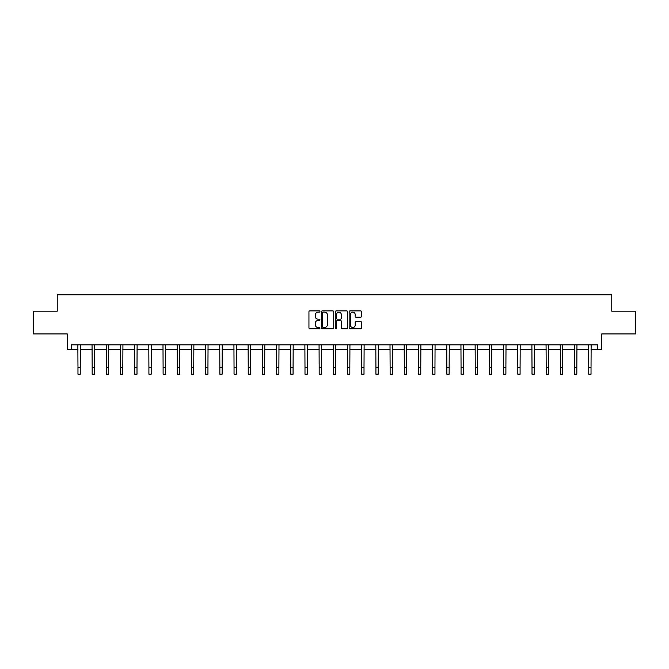 <?xml version="1.0" encoding="UTF-8"?>
<svg xmlns="http://www.w3.org/2000/svg" width="669" height="669" viewBox="0 0 669 669"><rect width="100%" height="100%" fill="white"/><g stroke="black" fill="none" stroke-linecap="round" stroke-linejoin="round"><path stroke-width="1" d="M319.949 311.52A0.627 0.627 0 0 0 319.322 310.901L309.839 310.901A0.895 0.895 0 0 0 308.944 311.787L308.944 327.86A0.895 0.895 0 0 0 309.839 328.755L319.322 328.755A0.627 0.627 0 0 0 319.949 328.128A0.627 0.627 0 0 0 319.322 327.501L318.093 327.501A2.86 2.86 0 0 1 315.241 324.649L315.241 323.303A2.86 2.86 0 0 1 318.093 320.451L319.322 320.451A0.627 0.627 0 0 0 319.949 319.824A0.627 0.627 0 0 0 319.322 319.197L318.093 319.197A2.86 2.86 0 0 1 315.241 316.345L315.241 315.007A2.86 2.86 0 0 1 318.093 312.147L319.322 312.147A0.627 0.627 0 0 0 319.949 311.52M71.424 349.385L71.424 344.836L597.576 344.836L597.576 349.385L601.715 349.385L601.715 333.923L635.55 333.923L635.55 311.185L611.767 311.185L611.767 294.812L57.233 294.812L57.233 311.185L33.45 311.185L33.45 333.923L67.285 333.923L67.285 349.385L77.972 349.385M360.591 317.19A0.895 0.895 0 0 0 361.486 316.295L361.486 311.787A0.895 0.895 0 0 0 360.591 310.901L350.054 310.901A0.895 0.895 0 0 0 349.159 311.787L349.159 327.86A0.895 0.895 0 0 0 350.054 328.755L360.591 328.755A0.895 0.895 0 0 0 361.486 327.86L361.486 322.416A0.895 0.895 0 0 0 360.591 321.521L356.084 321.521A0.895 0.895 0 0 0 355.189 322.416L355.189 325.117A2.392 2.392 0 0 1 352.806 327.501A2.392 2.392 0 0 1 350.414 325.117L350.414 314.539A2.392 2.392 0 0 1 352.806 312.147A2.392 2.392 0 0 1 355.189 314.539L355.189 316.295A0.895 0.895 0 0 0 356.084 317.19L360.591 317.19M333.722 311.787A0.895 0.895 0 0 0 332.828 310.901L322.291 310.901A0.895 0.895 0 0 0 321.396 311.787L321.396 327.86A0.895 0.895 0 0 0 322.291 328.755L332.828 328.755A0.895 0.895 0 0 0 333.722 327.86L333.722 311.787M336.173 310.901L346.709 310.901A0.895 0.895 0 0 1 347.604 311.787L347.604 327.86A0.895 0.895 0 0 1 346.709 328.755L342.202 328.755A0.895 0.895 0 0 1 341.307 327.86L341.307 321.346A0.895 0.895 0 0 0 340.412 320.451L337.427 320.451A0.895 0.895 0 0 0 336.532 321.346L336.532 328.128A0.627 0.627 0 0 1 335.905 328.755A0.627 0.627 0 0 1 335.278 328.128L335.278 311.787A0.895 0.895 0 0 1 336.173 310.901M80.247 349.385L92.163 349.385M94.429 349.385L106.346 349.385M108.621 349.385L120.537 349.385M122.812 349.385L134.728 349.385M136.994 349.385L148.911 349.385M151.186 349.385L163.102 349.385M165.377 349.385L177.293 349.385M179.568 349.385L191.476 349.385M193.751 349.385L205.667 349.385M207.942 349.385L219.858 349.385M222.133 349.385L234.041 349.385M236.316 349.385L248.232 349.385M250.507 349.385L262.424 349.385M264.698 349.385L276.606 349.385M278.881 349.385L290.798 349.385M293.072 349.385L304.989 349.385M307.263 349.385L319.172 349.385M321.446 349.385L333.363 349.385M335.637 349.385L347.554 349.385M349.828 349.385L361.737 349.385M364.011 349.385L375.928 349.385M378.202 349.385L390.119 349.385M392.394 349.385L404.302 349.385M406.576 349.385L418.493 349.385M420.768 349.385L432.684 349.385M434.959 349.385L446.867 349.385M449.142 349.385L461.058 349.385M463.333 349.385L475.249 349.385M477.524 349.385L489.432 349.385M491.707 349.385L503.623 349.385M505.898 349.385L517.814 349.385M520.089 349.385L532.006 349.385M534.272 349.385L546.188 349.385M548.463 349.385L560.379 349.385M562.654 349.385L574.571 349.385M576.837 349.385L588.753 349.385M591.028 349.385L597.576 349.385M323.278 312.147A0.627 0.627 0 0 0 322.65 312.774L322.65 326.882A0.627 0.627 0 0 0 323.278 327.501L324.565 327.501A2.86 2.86 0 0 0 327.425 324.649L327.425 315.007A2.86 2.86 0 0 0 324.565 312.147L323.278 312.147M341.307 314.581A2.392 2.392 0 0 0 338.915 312.189A2.392 2.392 0 0 0 336.532 314.581L336.532 318.31A0.895 0.895 0 0 0 337.427 319.197L340.412 319.197A0.895 0.895 0 0 0 341.307 318.31L341.307 314.581M77.855 344.836L77.972 367.365L80.247 367.365L80.364 344.836M77.972 367.365L77.972 374.188L80.247 374.188L80.247 367.365M92.046 344.836L92.163 367.365L94.429 367.365L94.546 344.836M92.163 367.365L92.163 374.188L94.429 374.188L94.429 367.365M106.229 344.836L106.346 367.365L108.621 367.365L108.738 344.836M106.346 367.365L106.346 374.188L108.621 374.188L108.621 367.365M120.42 344.836L120.537 367.365L122.812 367.365L122.929 344.836M120.537 367.365L120.537 374.188L122.812 374.188L122.812 367.365M134.611 344.836L134.728 367.365L136.994 367.365L137.112 344.836M134.728 367.365L134.728 374.188L136.994 374.188L136.994 367.365M148.794 344.836L148.911 367.365L151.186 367.365L151.303 344.836M148.911 367.365L148.911 374.188L151.186 374.188L151.186 367.365M162.985 344.836L163.102 367.365L165.377 367.365L165.494 344.836M163.102 367.365L163.102 374.188L165.377 374.188L165.377 367.365M177.176 344.836L177.293 367.365L179.568 367.365L179.677 344.836M177.293 367.365L177.293 374.188L179.568 374.188L179.568 367.365M191.359 344.836L191.476 367.365L193.751 367.365L193.868 344.836M191.476 367.365L191.476 374.188L193.751 374.188L193.751 367.365M205.55 344.836L205.667 367.365L207.942 367.365L208.059 344.836M205.667 367.365L205.667 374.188L207.942 374.188L207.942 367.365M219.741 344.836L219.858 367.365L222.133 367.365L222.242 344.836M219.858 367.365L219.858 374.188L222.133 374.188L222.133 367.365M233.933 344.836L234.041 367.365L236.316 367.365L236.433 344.836M234.041 367.365L234.041 374.188L236.316 374.188L236.316 367.365M248.115 344.836L248.232 367.365L250.507 367.365L250.624 344.836M248.232 367.365L248.232 374.188L250.507 374.188L250.507 367.365M262.307 344.836L262.424 367.365L264.698 367.365L264.807 344.836M262.424 367.365L262.424 374.188L264.698 374.188L264.698 367.365M276.498 344.836L276.606 367.365L278.881 367.365L278.998 344.836M276.606 367.365L276.606 374.188L278.881 374.188L278.881 367.365M290.681 344.836L290.798 367.365L293.072 367.365L293.189 344.836M290.798 367.365L290.798 374.188L293.072 374.188L293.072 367.365M304.872 344.836L304.989 367.365L307.263 367.365L307.372 344.836M304.989 367.365L304.989 374.188L307.263 374.188L307.263 367.365M319.063 344.836L319.172 367.365L321.446 367.365L321.563 344.836M319.172 367.365L319.172 374.188L321.446 374.188L321.446 367.365M333.246 344.836L333.363 367.365L335.637 367.365L335.754 344.836M333.363 367.365L333.363 374.188L335.637 374.188L335.637 367.365M347.437 344.836L347.554 367.365L349.828 367.365L349.937 344.836M347.554 367.365L347.554 374.188L349.828 374.188L349.828 367.365M361.628 344.836L361.737 367.365L364.011 367.365L364.128 344.836M361.737 367.365L361.737 374.188L364.011 374.188L364.011 367.365M375.811 344.836L375.928 367.365L378.202 367.365L378.32 344.836M375.928 367.365L375.928 374.188L378.202 374.188L378.202 367.365M390.002 344.836L390.119 367.365L392.394 367.365L392.502 344.836M390.119 367.365L390.119 374.188L392.394 374.188L392.394 367.365M404.193 344.836L404.302 367.365L406.576 367.365L406.693 344.836M404.302 367.365L404.302 374.188L406.576 374.188L406.576 367.365M418.376 344.836L418.493 367.365L420.768 367.365L420.885 344.836M418.493 367.365L418.493 374.188L420.768 374.188L420.768 367.365M432.567 344.836L432.684 367.365L434.959 367.365L435.067 344.836M432.684 367.365L432.684 374.188L434.959 374.188L434.959 367.365M446.758 344.836L446.867 367.365L449.142 367.365L449.259 344.836M446.867 367.365L446.867 374.188L449.142 374.188L449.142 367.365M460.941 344.836L461.058 367.365L463.333 367.365L463.45 344.836M461.058 367.365L461.058 374.188L463.333 374.188L463.333 367.365M475.132 344.836L475.249 367.365L477.524 367.365L477.641 344.836M475.249 367.365L475.249 374.188L477.524 374.188L477.524 367.365M489.323 344.836L489.432 367.365L491.707 367.365L491.824 344.836M489.432 367.365L489.432 374.188L491.707 374.188L491.707 367.365M503.506 344.836L503.623 367.365L505.898 367.365L506.015 344.836M503.623 367.365L503.623 374.188L505.898 374.188L505.898 367.365M517.697 344.836L517.814 367.365L520.089 367.365L520.206 344.836M517.814 367.365L517.814 374.188L520.089 374.188L520.089 367.365M531.888 344.836L532.006 367.365L534.272 367.365L534.389 344.836M532.006 367.365L532.006 374.188L534.272 374.188L534.272 367.365M546.071 344.836L546.188 367.365L548.463 367.365L548.58 344.836M546.188 367.365L546.188 374.188L548.463 374.188L548.463 367.365M560.262 344.836L560.379 367.365L562.654 367.365L562.771 344.836M560.379 367.365L560.379 374.188L562.654 374.188L562.654 367.365M574.454 344.836L574.571 367.365L576.837 367.365L576.954 344.836M574.571 367.365L574.571 374.188L576.837 374.188L576.837 367.365M588.636 344.836L588.753 367.365L591.028 367.365L591.145 344.836M588.753 367.365L588.753 374.188L591.028 374.188L591.028 367.365"/></g></svg>
